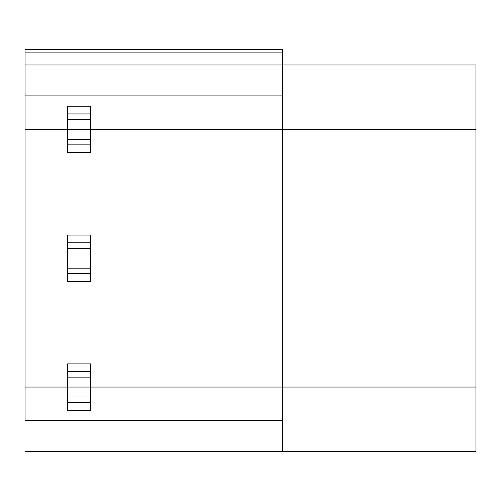 <?xml version="1.0" encoding="UTF-8"?>
<svg xmlns="http://www.w3.org/2000/svg" width="501" height="501" viewBox="0 0 501 501"><rect width="100%" height="100%" fill="white"/><g stroke="black" fill="none" stroke-linecap="round" stroke-linejoin="round"><path stroke-width="0.75" d="M25.05 420.552L282.708 420.552L282.708 451.47L475.95 451.47L475.95 387.06L282.708 387.06L475.95 387.06L475.95 451.47L282.708 451.47L282.708 387.06L282.708 420.552L25.05 420.552L25.05 387.06L282.708 387.06L90.75 387.06L90.75 410.25L67.566 410.25L67.566 387.06L25.05 387.06L25.05 420.552M90.75 387.06L67.566 387.06L67.566 396.992L90.75 396.992L90.75 387.06L282.708 387.06L282.708 129.402L25.05 129.402L282.708 129.402L282.708 95.904L282.708 129.402L475.95 129.402L90.75 129.402L90.75 119.463L67.566 119.463L67.566 129.402L67.566 119.463L90.75 119.463L90.75 113.94L67.566 113.94L90.75 113.94L90.75 106.212L67.566 106.212L67.566 119.463L67.566 106.212L90.75 106.212L90.75 152.592L67.566 152.592L67.566 129.402L25.05 129.402L25.05 95.904L25.05 387.06L25.05 129.402L67.566 129.402L67.566 139.334L90.75 139.334L90.75 129.402L67.566 129.402L282.708 129.402L282.708 387.06L475.95 387.06L475.95 64.986L475.95 387.06L25.05 387.06L67.566 387.06L67.566 363.87L67.566 377.121L90.75 377.121L90.75 387.06L90.75 371.598L90.75 377.121L67.566 377.121L67.566 387.06L90.75 387.06M90.75 402.516L90.75 396.992L67.566 396.992L67.566 402.516L90.75 402.516L67.566 402.516L67.566 410.25L90.75 410.25L90.75 402.516M25.05 451.47L282.708 451.47L25.05 451.47M25.05 64.986L282.708 64.986L282.708 95.904L25.05 95.904L25.05 49.53L282.708 49.53L282.708 64.986L25.05 64.986L25.05 95.904L282.708 95.904L282.708 64.986L475.95 64.986L282.708 64.986L282.708 52.104L25.05 52.104L25.05 64.986M25.05 52.104L282.708 52.104L282.708 49.53L25.05 49.53L25.05 52.104M90.75 152.592L90.75 144.858L67.566 144.858L67.566 152.592L90.75 152.592M90.75 144.858L90.75 139.334L67.566 139.334L67.566 144.858L90.75 144.858M90.75 235.038L90.75 281.418L67.566 281.418L67.566 235.038L67.566 248.296L90.75 248.296L90.75 235.038L67.566 235.038L90.75 235.038M90.75 242.772L67.566 242.772L90.75 242.772M90.75 248.296L67.566 248.296L67.566 268.167L90.75 268.167L90.75 248.296M475.95 129.402L282.708 129.402L475.95 129.402M90.75 281.418L90.75 273.69L67.566 273.69L67.566 281.418L90.75 281.418M90.75 273.69L90.75 268.167L67.566 268.167L67.566 273.69L90.75 273.69M90.75 363.87L90.75 371.598L90.75 363.87L67.566 363.87L90.75 363.87M90.75 371.598L67.566 371.598L90.75 371.598"/></g></svg>
